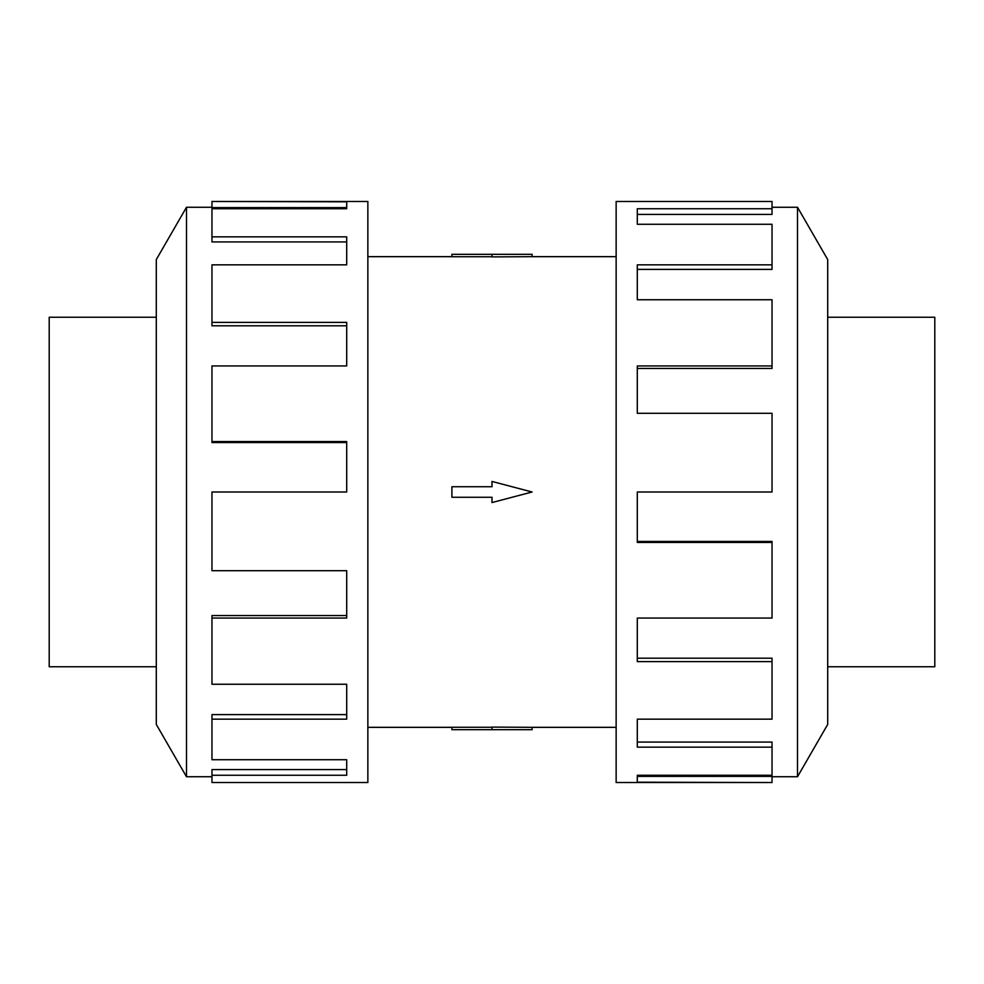 <?xml version="1.0" encoding="UTF-8"?>
<svg xmlns="http://www.w3.org/2000/svg" width="984" height="984" viewBox="0 0 984 984"><rect width="100%" height="100%" fill="white"/><g stroke="black" fill="none" stroke-linecap="round" stroke-linejoin="round"><path stroke-width="1.48" d="M532.098 256.664L492 256.898L492 254.315L532.098 254.315L532.098 256.664L616.144 256.664M492 256.726L451.902 256.726L451.902 254.315L492 254.315M827.704 317.242L934.8 317.242L934.8 666.758L827.704 666.758M156.296 666.758L49.2 666.758L49.2 317.242L156.296 317.242M797.507 776.733L827.704 724.433L827.704 259.567L797.507 207.267L797.507 776.733L772.034 776.733M772.034 365.937L772.034 299.751L637.3 299.751L637.3 264.844L772.034 264.844L772.034 224.278L637.3 224.278L637.3 208.743L772.034 208.743L772.034 201.462L616.144 201.462L616.144 782.538L772.034 782.538L637.3 782.182L637.3 775.257L772.034 775.257L772.034 747.163L637.3 747.163L637.3 719.156L772.034 719.156L772.034 661.605L637.3 661.605L637.3 618.063L772.034 618.063L772.034 542.455L637.3 542.455L637.3 492L772.034 492L772.034 413.305L637.3 413.305L637.3 365.937L772.034 365.937L772.034 368.459L637.3 368.459M772.034 542.455L772.034 541.446L637.3 541.446M772.034 661.605L772.034 658.21L637.3 658.21M772.034 747.163L772.034 742.059L637.3 742.059M637.3 775.257L637.3 776.376L772.034 776.376L772.034 782.182M186.493 207.267L156.296 259.567L156.296 724.433L186.493 776.733L186.493 207.267L211.966 207.267M211.966 618.063L211.966 684.249L346.7 684.249L346.7 719.156L211.966 719.156L211.966 759.722L346.7 759.722L346.7 775.257L211.966 775.257L211.966 782.538L367.856 782.538L367.856 201.462L211.966 201.462L346.7 201.818L346.7 208.743L211.966 208.743L211.966 236.837L346.7 236.837L346.7 264.844L211.966 264.844L211.966 322.395L346.7 322.395L346.7 365.937L211.966 365.937L211.966 441.545L346.7 441.545L346.7 492L211.966 492L211.966 570.695L346.7 570.695L346.7 618.063L211.966 618.063L211.966 615.541L346.7 615.541M211.966 441.545L211.966 442.554L346.7 442.554M211.966 322.395L211.966 325.79L346.7 325.79M211.966 236.837L211.966 241.941L346.7 241.941M346.7 208.743L346.7 207.624L211.966 207.624L211.966 201.818M211.966 719.156L211.966 714.605L346.7 714.605M211.966 775.257L211.966 769.586L346.7 769.586M772.034 264.844L772.034 269.395L637.3 269.395M772.034 208.743L772.034 214.414L637.3 214.414M451.902 486.723L492 486.723L492 481.447L532.098 492L492 502.553L492 497.277L451.902 497.277L451.902 486.723M492 729.685L532.098 729.685L532.098 727.336L492 727.102L492 729.685L451.902 729.685L451.902 727.274L492 727.274M367.856 256.664L451.902 256.664M186.493 776.733L211.966 776.733M797.507 207.267L772.034 207.267M367.856 727.336L451.902 727.336M532.098 727.336L616.144 727.336"/></g></svg>
